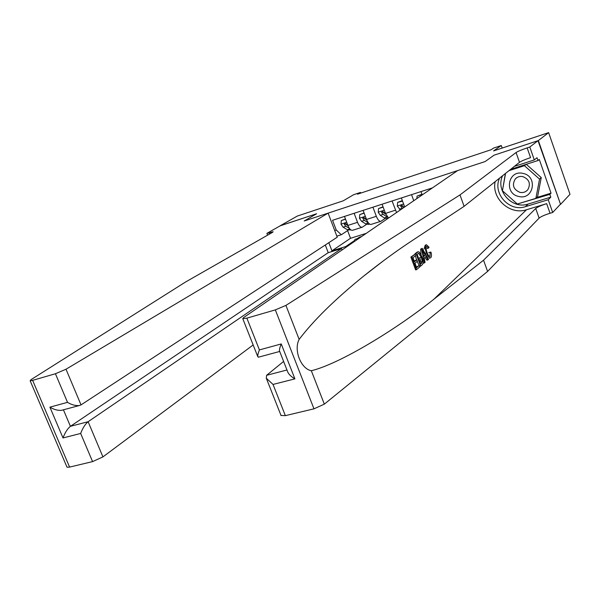 <?xml version="1.0" encoding="UTF-8"?>
<svg xmlns="http://www.w3.org/2000/svg" width="600" height="600" viewBox="0 0 600 600"><rect width="100%" height="100%" fill="white"/><g stroke="black" fill="none" stroke-linecap="round" stroke-linejoin="round"><path stroke-width="0.9" d="M538.005 140.692L494.01 155.205L485.153 161.542L457.627 170.587L243.765 317.475L242.775 318.675L246.87 318.15L275.332 309.885L285.923 305.392L459.982 194.917L516.06 152.535C518.01 151.29 521.707 149.745 527.153 147.892L529.8 147.023L538.005 140.692L560.565 204.353L570 194.295L548.632 132.637L538.35 140.572L494.01 155.205L485.153 161.542L304.215 220.98L328.118 213.127L66.008 369.225L81.03 404.895L337.23 237.188L328.118 213.127M560.565 204.353L538.35 140.572M267.585 235.178L266.888 233.377L280.462 225.675L316.605 213.75L280.215 225.817M280.192 225.765L297.33 216.053L343.275 200.805L353.61 194.715L360.472 192.428L357.51 194.183L491.228 149.685L493.493 148.118L501.27 145.523L493.597 150.907L548.632 132.637M334.702 230.528L336.248 230.032L341.325 234.728L348.3 230.16M432.45 187.875L332.558 220.29L336.248 230.032M316.605 213.75L304.215 220.98L316.605 213.75M502.17 148.058L501.27 145.523M360.728 193.118L360.472 192.428M328.837 242.678L331.935 250.822L345.788 246.525L345.765 247.417M347.618 230.603L350.513 238.29L331.935 250.822L331.403 251.7M341.325 234.728L336.832 236.145M372.938 207.188L376.335 216.315C377.79 219.825 379.312 221.49 380.91 221.31L385.245 218.415M354.135 213.292L357.532 222.33C358.98 225.81 360.525 227.445 362.16 227.25L366.615 224.333M359.655 237.877L359.4 237.202L357.233 238.688M353.085 241.53L345.788 246.525M359.4 237.202L361.673 236.49M350.513 238.29L366.225 233.362M344.483 216.42L347.88 225.42C349.327 228.877 350.88 230.505 352.545 230.295L362.16 227.25M363.12 210.375L366.517 219.458C367.965 222.952 369.502 224.603 371.123 224.407L380.91 221.31M382.08 204.225L385.485 213.397L388.522 218.048M392.07 200.978L396.555 212.528M401.37 197.962L404.685 206.947M411.54 194.663L413.76 200.715M421.005 191.587L422.22 194.903M345.532 219.202L341.303 220.567L341.04 224.235L343.125 227.183L347.377 229.718L351 229.98M345.45 218.97L341.303 220.567M348.105 225.998L346.118 223.92L344.61 223.38L344.355 224.483L345.907 226.29L349.447 228.42M346.763 224.895L345.293 223.882L344.355 224.483M352.725 242.632L355.163 239.333L357.915 238.478L355.965 240.413M358.493 238.673L359.498 237.983M358.822 238.373L357.915 238.478M53.22 434.865L43.852 412.905M46.072 418.103L30.15 380.775L31.23 379.522L185.46 282.06L272.257 232.507L273.173 231.757L266.888 233.377M253.163 344.962L102.93 456.893L92.58 461.61L80.67 433.455L63.015 437.955L49.905 407.153L67.515 402.345L55.425 373.74L32.625 380.355L69.593 467.092L67.028 467.228L66.847 466.8M92.58 461.61L69.593 467.092M342.067 249.96L341.535 248.558L328.222 252.683L325.298 244.995M341.535 248.558L88.117 421.717L102.93 456.893M30.15 380.775L32.625 380.355M55.425 373.74L66.008 369.225M328.222 252.683L70.418 426.315L88.117 421.717C85.192 424.147 82.71 428.062 80.67 433.455M63.015 437.955C64.995 432.623 67.463 428.737 70.418 426.315L63.427 409.815M49.905 407.153C53.985 409.612 57.885 410.655 61.613 410.303L62.625 410.025M67.515 402.345C71.648 404.82 75.578 405.877 79.297 405.525L81.03 404.895M419.265 265.388L419.812 266.858L416.55 269.647L411.795 256.808L414.99 254.205L415.53 255.675L412.987 257.76L414.45 261.712L416.812 259.748L417.353 261.218L414.998 263.19L416.632 267.63L419.265 265.388L416.445 267.112M416.812 259.748L414.202 261.053M414.99 254.205L410.88 257.077L415.627 269.91L416.55 269.647M417.39 251.993L415.058 253.68L415.245 254.903M415.41 255.772L416.543 259.822M417.143 261.39L419.153 265.418M419.482 265.965L419.745 266.392L420.66 266.13L415.965 253.41L418.23 251.73L419.31 252.09L421.897 256.688C423.39 260.707 423.502 263.4 422.235 264.78L420.66 266.13M426.39 244.77L425.22 245.205L424.043 249.053M495.143 181.665C491.408 198.593 510.06 215.385 526.515 209.752L546.675 203.663L550.035 213.263L552.683 212.483L560.22 204.458M459.982 194.917L464.1 206.34L412.32 240.517C396.825 250.688 380.528 262.605 363.442 276.278C334.972 299.37 313.538 320.407 299.145 339.39C293.475 349.935 300.87 368.843 311.332 370.74C340.222 363.668 396.93 328.875 433.965 299.153L483.54 260.205L535.725 208.47C537.577 207 541.23 205.395 546.675 203.663M422.213 248.31L428.52 259.403L427.882 259.95L425.985 256.515L424.147 258.06L425.077 262.343L424.433 262.897L421.522 248.873L422.213 248.31L420.623 249.142L421.065 254.692M423.158 262.275L423.525 263.16L424.433 262.897M424.845 257.475L426.982 260.212L427.882 259.95M283.612 361.433L266.61 375.3L286.972 370.005M483.54 260.205L487.59 271.433L539.115 218.108C540.952 216.593 544.59 214.98 550.035 213.263M527.153 147.892L530.565 157.635C525.12 159.465 521.423 161.025 519.495 162.308L464.1 206.34M246.87 318.15L259.41 349.913L281.243 343.95L294.907 378.862L273.03 384.435L285.353 415.65L313.972 408.832L275.332 309.885M311.332 370.74L324.33 404.153L487.59 271.433M529.8 147.023L534.315 159.938L537.007 157.71L537.998 160.53L510.69 169.312M536.722 197.535L551.048 193.155L539.287 159.442L537.998 160.53M551.048 193.155L549.81 194.377L550.793 197.167L548.227 199.74L552.683 212.483M499.59 178.132C492.27 193.305 509.408 212.288 525.428 206.663L548.227 199.74M534.315 159.938L514.41 166.35M324.33 404.153L313.972 408.832M285.353 415.65L281.017 415.447M550.793 197.167L528.165 204.053C512.265 209.647 495.27 190.837 502.553 175.778M517.418 203.985L549.81 194.377M505.388 173.52L502.463 190.642M518.138 203.76L517.665 204.202M259.41 349.913C258.142 353.048 257.603 355.305 257.798 356.685L258.795 357.097M281.243 343.95C279.877 347.257 279.3 349.59 279.495 350.933L279.57 351.12M294.907 378.862C291.472 376.845 289.14 374.692 287.91 372.397L287.752 372M273.03 384.435L266.303 378.218L266.61 375.3M430.222 252.202L430.965 252.105C431.692 254.917 431.632 256.778 430.77 257.685L430.222 257.978C428.865 257.843 427.597 256.14 426.428 252.87C425.055 249.015 424.935 246.375 426.075 244.95L426.465 244.748L429.03 247.222L428.572 248.085L426.577 246.413C425.798 247.538 425.947 249.525 427.028 252.36C427.897 254.933 428.857 256.29 429.915 256.447L430.222 252.202L428.7 252.653M430.185 256.305L429.668 256.455M428.572 248.085L427.095 248.528M426.075 244.95L425.22 245.205M426.428 252.87L425.04 253.282M422.955 252.608L423.795 256.455L425.265 255.225L422.4 250.042L422.955 252.608M421.522 248.873L420.623 249.142M425.265 255.225L423.638 255.728M420.743 264.135L422.347 261.593L421.275 257.175L418.612 253.29L417.135 254.362L420.743 264.135M415.965 253.41L415.058 253.68M421.65 263.362L420.57 263.678M422.347 261.593L421.013 261.983L419.662 257.647L421.275 257.175M418.86 253.282L418.237 253.47M411.795 256.808L410.88 257.077M364.17 213.18L359.76 214.605L359.483 218.31L361.545 221.295L365.722 223.89L368.452 224.438L369.608 224.07M364.08 212.947L359.76 214.605M366.832 220.245L364.627 217.98L363.09 217.447L362.843 218.558L364.373 220.388L368.385 222.9M365.392 219.12L363.75 217.965L362.843 218.558M383.16 207.135L378.54 208.538L378.233 212.28L380.28 215.303L384.375 217.958L387.053 218.542L388.455 218.093M383.04 206.82L378.54 208.538M385.897 214.41L383.468 211.942L381.892 211.417L381.645 212.528L383.153 214.388L387.72 217.327M384.368 213.27L382.522 211.942L381.645 212.528M402.54 201.135L397.643 202.373L397.312 206.145L400.373 209.91M402.338 200.587L397.643 202.373M403.882 207.502L402.63 205.792L401.025 205.275L400.77 206.385L402.51 208.44M403.763 207.39L401.625 205.808L400.77 206.385M422.175 194.933L421.808 194.565L417.09 196.087L416.857 198.585M421.98 194.243L417.09 196.087M518.722 196.462C533.55 200.49 538.2 176.205 522.99 173.4C508.065 169.59 503.752 193.665 518.722 196.462M519.93 192.368C523.118 192.968 525.75 192.075 527.82 189.697C530.933 183.705 529.275 179.347 522.847 176.602C519.9 176.055 517.403 176.805 515.355 178.868C511.77 184.905 513.293 189.405 519.93 192.368M526.283 164.295L541.26 177.562L537.6 196.695L535.882 198.337L517.32 204.015L502.44 190.74L505.56 173.385M508.995 170.655L524.423 165.705L539.55 179.115L535.882 198.337M526.05 164.37L524.423 165.705M541.26 177.562L539.55 179.115M357.532 222.33L347.88 225.42M376.335 216.315L366.517 219.458M395.475 210.195L385.485 213.397M346.71 222.322L341.048 224.138M349.845 228.93L347.377 229.718M345.907 226.29L343.125 227.183M269.505 234.075L268.972 232.695M433.965 299.153L526.515 209.752M535.725 208.47L539.115 218.108M519.495 162.308L516.06 152.535M285.923 305.392L299.145 339.39M528.165 204.053L525.428 206.663M423.638 252.278L422.94 252.48M417.487 252.165L416.58 252.435M365.347 216.33L359.483 218.212M368.475 223.013L365.722 223.89M364.373 220.388L361.545 221.295M366.6 219.675L366.157 219.817M384.308 210.233L378.24 212.19M387.24 217.05L384.375 217.958M383.153 214.388L380.28 215.303M385.567 213.615L384.975 213.803M403.612 204.03L397.327 206.055M402.263 208.275L399.338 209.212M67.028 467.228L51.315 430.395M79.297 405.525L61.613 410.303M363.442 276.278L384.06 260.325M242.775 318.675L257.798 356.685M279.697 351.457L258.345 357.218M287.91 372.397L279.495 350.933M266.303 378.218L281.093 415.635M429.338 258.24L430.222 257.978M417.293 252.007L418.155 251.752M516.817 177.645L515.355 178.868"/></g></svg>
